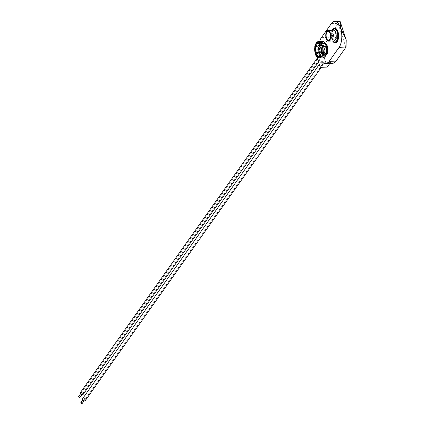 <?xml version="1.0" encoding="UTF-8"?>
<svg xmlns="http://www.w3.org/2000/svg" width="425" height="425" viewBox="0 0 425 425"><rect width="100%" height="100%" fill="white"/><g stroke="black" fill="none" stroke-linecap="round" stroke-linejoin="round"><path stroke-width="0.32" stroke-dasharray="2.12 1.59" d="M335.941 39.371A4.579 2.146 -92.3 0 0 336.685 34.191A4.579 2.146 -92.3 0 0 334.486 30.929A4.579 2.146 -92.3 0 0 333.402 31.641A4.579 2.146 -92.3 0 0 332.658 36.826A4.579 2.146 -92.3 0 0 334.858 40.083A4.579 2.146 -92.3 0 0 335.941 39.371M332.196 30.228A7.225 3.384 -92.3 0 0 332.632 40.97M334.927 28.263A7.225 3.384 -92.3 0 0 333.211 29.383A7.225 3.384 -92.3 0 0 332.042 37.565A7.225 3.384 -92.3 0 0 335.511 42.702M335.936 37.66A2.582 1.206 -92.3 0 0 336.356 34.744A2.582 1.206 -92.3 0 0 335.112 32.906A2.582 1.206 -92.3 0 0 334.502 33.304A2.582 1.206 -92.3 0 0 334.082 36.226A2.582 1.206 -92.3 0 0 335.325 38.064A2.582 1.206 -92.3 0 0 335.936 37.66M335.389 37.687A2.582 1.206 -92.3 0 0 335.808 34.765A2.582 1.206 -92.3 0 0 334.565 32.927A2.582 1.206 -92.3 0 0 333.954 33.325A2.582 1.206 -92.3 0 0 333.54 36.247A2.582 1.206 -92.3 0 0 334.778 38.085A2.582 1.206 -92.3 0 0 335.389 37.687M322.883 45.363L324.206 44.954A7.464 3.496 -92.3 0 0 321.672 42.218L320.004 42.261A7.464 3.496 -92.3 0 0 319.876 42.261A7.464 3.496 -92.3 0 0 319.6 42.293L320.854 42.293A7.464 3.496 -92.3 0 0 319.568 43.355A7.464 3.496 -92.3 0 0 318.623 45.443L317.061 45.873A7.464 3.496 -92.3 0 0 316.976 46.235M323.377 53.242A7.464 3.496 -92.3 0 0 323.467 52.785L324.992 52.318A7.464 3.496 -92.3 0 0 324.689 46.431L323.127 46.097A7.464 3.496 -92.3 0 0 322.973 45.624M317.353 53.699A7.464 3.496 -92.3 0 0 317.48 54.071L319.074 54.363A7.464 3.496 -92.3 0 0 321.608 57.093L320.36 57.173A7.464 3.496 -92.3 0 0 320.482 57.173A7.464 3.496 -92.3 0 0 320.763 57.136L322.426 57.024A7.464 3.496 -92.3 0 0 323.712 55.957A7.464 3.496 -92.3 0 0 324.658 53.869L323.303 53.555M318.819 56.706L321.582 56.297L320.179 54.782A7.464 3.496 -92.3 0 0 322.857 57.078A7.464 3.496 -92.3 0 0 324.62 55.919A7.464 3.496 -92.3 0 0 325.832 47.472A7.464 3.496 -92.3 0 0 322.251 42.165A7.464 3.496 -92.3 0 0 320.482 43.318A7.464 3.496 -92.3 0 0 319.765 44.705M319.228 58.018A8.261 3.868 87.7 0 1 315.95 54.485L317.188 54.522L317.48 54.071M316.949 53.704L316.928 53.731A8.261 3.868 -92.3 0 0 317.188 54.522M315.562 53.869A1.031 0.441 163.3 0 0 315.748 53.874L316.593 53.842M315.748 53.874A8.261 3.868 87.7 0 1 315.361 46.261L316.551 46.309M317.061 45.873L316.726 45.475A8.261 3.868 -92.3 0 0 316.556 46.267M316.726 45.475L316.338 45.587L316.896 46.251M314.925 45.9A1.031 0.473 -166.5 0 1 315.499 45.624L316.338 45.587M321.38 44.37A6.194 2.901 -92.3 0 0 320.376 51.377A6.194 2.901 -92.3 0 0 323.351 55.787A6.194 2.901 -92.3 0 0 324.817 54.825A6.194 2.901 -92.3 0 0 325.821 47.818A6.194 2.901 -92.3 0 0 322.846 43.408A6.194 2.901 -92.3 0 0 321.38 44.37M326.278 46.192A0.622 0.292 -92.3 0 0 326.379 45.491A0.622 0.292 -92.3 0 0 326.081 45.05A0.622 0.292 -92.3 0 0 325.933 45.146A0.622 0.292 -92.3 0 0 325.832 45.847A0.622 0.292 -92.3 0 0 326.129 46.288A0.622 0.292 -92.3 0 0 326.278 46.192M323.202 45.257A0.622 0.292 87.7 0 1 323.345 45.162A0.622 0.292 87.7 0 1 323.643 45.602A0.622 0.292 87.7 0 1 323.542 46.304A0.622 0.292 87.7 0 1 323.398 46.399A0.622 0.292 87.7 0 1 323.101 45.958A0.622 0.292 87.7 0 1 323.202 45.257M323.595 48.02A0.622 0.292 -92.3 0 0 323.696 47.318A0.622 0.292 -92.3 0 0 323.398 46.883A0.622 0.292 -92.3 0 0 323.25 46.978A0.622 0.292 -92.3 0 0 323.149 47.68A0.622 0.292 -92.3 0 0 323.446 48.115A0.622 0.292 -92.3 0 0 323.595 48.02M324.636 53.869A0.622 0.292 -92.3 0 0 324.737 53.167A0.622 0.292 -92.3 0 0 324.44 52.727A0.622 0.292 -92.3 0 0 324.291 52.822A0.622 0.292 -92.3 0 0 324.19 53.523A0.622 0.292 -92.3 0 0 324.487 53.964A0.622 0.292 -92.3 0 0 324.636 53.869L324.323 53.47L322.368 56.227L320.312 56.631L320.408 57.954M321.497 53.051A0.622 0.292 87.7 0 1 321.56 52.934A0.622 0.292 87.7 0 1 321.704 52.838A0.622 0.292 87.7 0 1 321.991 53.215M321.996 53.242A0.622 0.292 87.7 0 1 321.9 53.98A0.622 0.292 87.7 0 1 321.757 54.076A0.622 0.292 87.7 0 1 321.449 53.263M327.319 52.041A0.622 0.292 -92.3 0 0 327.42 51.34A0.622 0.292 -92.3 0 0 327.123 50.899A0.622 0.292 -92.3 0 0 326.979 50.995A0.622 0.292 -92.3 0 0 326.878 51.696A0.622 0.292 -92.3 0 0 327.176 52.137A0.622 0.292 -92.3 0 0 327.319 52.041M324.243 51.106A0.622 0.292 87.7 0 1 324.392 51.011A0.622 0.292 87.7 0 1 324.689 51.452A0.622 0.292 87.7 0 1 324.588 52.153A0.622 0.292 87.7 0 1 324.44 52.248A0.622 0.292 87.7 0 1 324.142 51.807A0.622 0.292 87.7 0 1 324.243 51.106M326.002 51.685A2.582 1.206 -92.3 0 0 326.421 48.769A2.582 1.206 -92.3 0 0 325.178 46.931A2.582 1.206 -92.3 0 0 324.567 47.329A2.582 1.206 -92.3 0 0 324.153 50.251A2.582 1.206 -92.3 0 0 325.391 52.089A2.582 1.206 -92.3 0 0 326.002 51.685M321.837 47.441A2.582 1.206 87.7 0 1 322.447 47.042A2.582 1.206 87.7 0 1 323.685 48.88A2.582 1.206 87.7 0 1 323.266 51.797A2.582 1.206 87.7 0 1 322.655 52.201A2.582 1.206 87.7 0 1 321.417 50.362A2.582 1.206 87.7 0 1 321.837 47.441M318.564 41.533L319.542 41.501L319.6 42.293M318.601 57.157L319.01 56.684L320.312 56.631M322.097 53.237L323.011 53.252M323.361 53.311L324.323 53.47M321.056 45.826L318.309 42.856L321.698 43.021L323.914 45.411L322.437 45.645M321.502 45.804L322.357 45.773M319.563 41.48L319.605 42.803M321.305 52.939L321.226 46.336L322.522 46.282L324.381 46.83L324.642 51.977L322.851 52.673L323.43 53.237M321.55 52.727L322.851 52.673M323.043 45.624L322.522 46.282M321.226 46.336L320.96 46.128M317.278 53.688L316.79 54.448M315.95 54.485A1.031 0.505 -19.7 0 1 315.355 54.241M320.067 57.97L320.03 56.658M319.797 44.662L320.912 43.09L319.324 42.829L319.228 41.507M318.144 42.877L319.324 42.829M318.288 47A7.464 3.496 -92.3 0 0 318.591 52.881M320.004 42.261L319.983 41.464M320.822 57.928L320.763 57.136M320.36 57.173L320.381 57.954M323.127 46.097L323.436 45.703M323.813 53.12L323.467 52.785M322.426 57.024L322.368 56.227M321.698 43.021L321.672 42.218M324.206 44.954L323.914 45.411M324.992 52.318L324.642 51.977M324.381 46.83L324.689 46.431M321.582 56.297L321.608 57.093M319.074 54.363L319.366 53.906M320.854 42.293L320.912 43.09M318.957 45.847L318.623 45.443M320.099 56.004A0.807 0.606 -144.7 0 1 320.546 57.364A0.807 0.606 -144.7 0 1 320.099 56.004A0.807 0.606 -144.7 0 1 320.546 57.364A0.807 0.606 -144.7 0 1 320.099 56.004M81.696 392.604A0.807 0.606 -144.7 0 1 82.142 393.964A0.807 0.606 -144.7 0 1 81.696 392.604M80.569 392.328A1.652 1.248 -144.7 0 1 81.462 391.892A1.652 1.248 -144.7 0 1 83.098 392.7A1.652 1.248 -144.7 0 1 83.268 394.241M320.779 58.076A1.652 1.248 -144.7 0 1 319.148 57.263A1.652 1.248 -144.7 0 1 318.973 55.728A1.652 1.248 -144.7 0 1 319.866 55.287A1.652 1.248 -144.7 0 1 321.502 56.1A1.652 1.248 -144.7 0 1 321.672 57.641A1.652 1.248 -144.7 0 1 320.779 58.076M322.161 62.278A0.807 0.606 -144.7 0 1 322.607 63.638A0.807 0.606 -144.7 0 1 322.161 62.278A0.807 0.606 -144.7 0 1 322.607 63.638A0.807 0.606 -144.7 0 1 322.161 62.278M83.757 398.878A0.807 0.606 -144.7 0 1 84.208 400.238A0.807 0.606 -144.7 0 1 83.757 398.878M82.636 398.602A1.652 1.248 -144.7 0 1 83.523 398.167A1.652 1.248 -144.7 0 1 85.159 398.979A1.652 1.248 -144.7 0 1 85.329 400.515M322.846 64.35A1.652 1.248 -144.7 0 1 321.21 63.537A1.652 1.248 -144.7 0 1 321.04 62.002A1.652 1.248 -144.7 0 1 321.927 61.561A1.652 1.248 -144.7 0 1 323.563 62.374A1.652 1.248 -144.7 0 1 323.733 63.915A1.652 1.248 -144.7 0 1 322.846 64.35M80.84 402.603A0.807 0.606 -144.7 0 1 82.152 403.538M78.774 396.328A0.807 0.606 -144.7 0 1 80.091 397.263M323.574 62.773L330.517 62.491L329.901 63.362M330.517 62.491A14.03 6.572 -92.3 0 0 332.802 63.245M339.984 21.25L338.263 23.359A17.207 7.894 161.8 0 1 338.109 23.587L328.334 37.384A14.03 6.572 -92.3 0 0 325.646 47.674L322.389 52.275L315.446 52.557L318.702 47.956L325.646 47.674M319.642 41.475A14.03 6.572 -92.3 0 0 318.702 47.956M327.261 67.086L322.389 52.275M316.869 56.892L315.446 52.557M333.45 30.175A5.376 2.518 -92.3 0 0 332.18 31.009A5.376 2.518 -92.3 0 0 331.309 37.092A5.376 2.518 -92.3 0 0 333.885 40.917C333.699 43.143 329.997 33.841 332.791 30.706L333.45 30.175M333.173 40.949A6.513 3.049 87.7 0 1 332.733 30.207M315.499 45.624A8.261 3.868 87.7 0 1 316.683 42.792A8.261 3.868 87.7 0 1 318.383 41.544M326.862 54.304A5.679 2.656 87.7 0 1 323.133 52.546A5.679 2.656 87.7 0 1 323.712 44.715A5.679 2.656 87.7 0 1 326.326 44.444M325.263 43.483A6.194 2.901 -92.3 0 0 324.578 43.339A6.194 2.901 -92.3 0 0 323.112 44.301A6.194 2.901 -92.3 0 0 322.108 51.308A6.194 2.901 -92.3 0 0 325.082 55.718A6.194 2.901 -92.3 0 0 325.752 55.516M325.247 56.132A7.74 3.623 87.7 0 1 320.163 53.741A7.74 3.623 87.7 0 1 320.949 43.063A7.74 3.623 87.7 0 1 324.578 42.76M322.309 41.363A8.261 3.868 -92.3 0 0 320.349 42.643A8.261 3.868 -92.3 0 0 319.01 51.993A8.261 3.868 -92.3 0 0 322.979 57.869M319.01 56.684L321.438 53.263M331.325 23.641L338.263 23.359M321.39 37.666L328.334 37.384M345.897 47.271L338.109 23.587M328.089 31.19L334.486 30.929M334.565 32.927L335.112 32.906M334.778 38.085L335.325 38.064M328.461 40.343L334.858 40.083M325.731 55.569L323.351 55.787M319.876 42.261L322.251 42.165M323.345 45.162L326.081 45.05M320.663 46.989L323.398 46.883M321.704 52.838L324.44 52.727M324.392 51.011L327.123 50.899M322.447 47.042L325.178 46.931M322.655 52.201L325.391 52.089M324.44 52.248L327.176 52.137M321.757 54.076L324.487 53.964M320.71 48.227L323.446 48.115M323.398 46.399L326.129 46.288M322.846 43.408L325.237 43.435M320.482 57.173L322.857 57.078M82.578 393.752L320.981 57.147L81.945 394.639M317.278 58.124L318.973 55.728M318.564 62.029L321.672 57.641M81.26 392.817L319.664 56.217L80.633 393.709M84.639 400.026L323.043 63.421L84.012 400.913M319.34 64.398L321.04 62.002M321.316 67.331L323.733 63.915M83.327 399.091L82.694 399.983"/><path stroke-width="0.64" d="M329.545 39.631A4.579 2.146 -92.3 0 0 330.289 34.452A4.579 2.146 -92.3 0 0 328.089 31.19A4.579 2.146 -92.3 0 0 327 31.902A4.579 2.146 -92.3 0 0 326.262 37.081A4.579 2.146 -92.3 0 0 328.461 40.343A4.579 2.146 -92.3 0 0 329.545 39.631M326.783 31.227A5.376 2.518 -92.3 0 0 325.911 37.31A5.376 2.518 -92.3 0 0 328.493 41.135A5.376 2.518 -92.3 0 0 329.768 40.306A5.376 2.518 -92.3 0 0 330.639 34.218A5.376 2.518 -92.3 0 0 328.058 30.393A5.376 2.518 -92.3 0 0 326.783 31.227M332.632 40.97A7.225 3.384 -92.3 0 0 334.964 42.728A7.225 3.384 -92.3 0 0 336.68 41.607A7.225 3.384 -92.3 0 0 337.848 33.426A7.225 3.384 -92.3 0 0 334.379 28.284A7.225 3.384 -92.3 0 0 332.669 29.405A7.225 3.384 -92.3 0 0 332.196 30.228M334.964 42.728L335.511 42.702A7.225 3.384 -92.3 0 0 337.227 41.586A7.225 3.384 -92.3 0 0 338.396 33.405A7.225 3.384 -92.3 0 0 334.927 28.263L334.379 28.284M317.549 42.447L317.273 42.681A7.225 3.384 -92.3 0 0 316.057 43.701A7.225 3.384 -92.3 0 0 315.153 45.672L314.962 46.097A1.031 0.473 -166.5 0 1 314.925 45.9L316.126 43.068C317.459 41.799 318.176 41.294 318.272 41.554A1.031 0.908 79.7 0 0 317.549 42.447L318.144 42.877M318.564 41.533L318.383 41.544A1.031 0.908 79.7 0 0 318.272 41.554M322.973 45.624A7.464 3.496 -92.3 0 0 322.883 45.363L323.175 44.907L322.001 45.05A1.031 0.505 160.3 0 0 320.779 45.581L321.502 45.804M322.591 53.274A1.031 0.404 -169.3 0 1 321.305 52.939L321.316 52.318A7.225 3.384 -92.3 0 0 321.034 46.739L320.96 46.128A1.031 0.441 -16.7 0 1 322.198 45.656A8.261 3.868 87.7 0 1 322.591 53.274L323.813 53.12A8.261 3.868 -92.3 0 1 323.638 53.954L323.303 53.555A7.464 3.496 -92.3 0 0 323.377 53.242M322.097 53.237L321.183 53.508A1.031 0.473 13.5 0 0 322.453 53.911A8.261 3.868 87.7 0 1 321.268 56.737A8.261 3.868 87.7 0 1 319.563 57.991L320.822 57.928A8.261 3.868 -92.3 0 1 320.519 57.97L322.979 57.869A8.261 3.868 -92.3 0 0 324.934 56.589A8.261 3.868 -92.3 0 0 326.272 47.244A8.261 3.868 -92.3 0 0 322.309 41.363L319.844 41.464A8.261 3.868 -92.3 0 0 319.743 41.475M319.191 58.018C317.475 57.869 316.195 56.61 315.355 54.241A1.031 0.505 -19.7 0 1 315.366 54.023L315.977 53.741L318.729 56.711L318.298 57.184A1.031 0.914 90.3 0 0 319.228 58.018L320.381 57.97A8.261 3.868 -92.3 0 0 320.519 57.97M316.205 46.224L318.638 47.34L316.258 46.277M320.514 47.085A0.622 0.292 87.7 0 1 320.663 46.989A0.622 0.292 87.7 0 1 320.96 47.43A0.622 0.292 87.7 0 1 320.859 48.131A0.622 0.292 87.7 0 1 320.71 48.227A0.622 0.292 87.7 0 1 320.413 47.786A0.622 0.292 87.7 0 1 320.514 47.085M319.765 44.705A7.464 3.496 -92.3 0 0 320.184 54.772L319.366 53.906L315.977 53.741M321.056 45.826L320.524 45.199A7.225 3.384 -92.3 0 0 318.123 42.606L317.847 42.42A1.031 0.914 -89.7 0 1 318.723 41.512L319.983 41.464A8.261 3.868 -92.3 0 0 319.844 41.464M322.198 45.656L323.436 45.703A8.261 3.868 -92.3 0 0 323.175 44.907M323.638 53.954L322.782 53.263M322.453 53.911L323.292 53.874M315.292 46.261A1.031 0.404 10.7 0 0 314.797 46.506A1.031 0.404 10.7 0 0 314.84 46.665L315.483 46.84L315.812 53.231L318.899 52.482L318.638 47.34M315.483 46.84L316.784 46.787M316.689 53.715L317.108 53.178M315.812 53.231L315.191 53.476A1.031 0.441 163.3 0 0 315.164 53.656A1.031 0.441 163.3 0 0 315.562 53.869M323.011 53.252L323.361 53.311M319.563 57.991A1.031 0.908 -100.3 0 1 318.601 57.157L319.01 56.684M321.438 53.263L318.856 56.923A7.225 3.384 -92.3 0 0 320.971 53.932M322.437 45.645L322.841 45.013M318.022 42.883L315.6 46.304L318.957 45.847L319.797 44.662M315.6 46.304L314.962 46.097M318.899 52.482L317.236 53.332A7.464 3.496 -92.3 0 0 317.353 53.699M316.976 46.235A7.464 3.496 -92.3 0 0 316.896 46.649M317.236 53.332L316.949 53.704M314.84 46.665L314.808 47.287A7.225 3.384 -92.3 0 0 315.095 52.865L315.191 53.476M315.366 54.023L315.6 54.411A7.225 3.384 -92.3 0 0 318.001 56.998L318.298 57.184M318.564 62.029L83.268 394.241A1.652 1.248 -144.7 0 1 82.376 394.676A1.652 1.248 -144.7 0 1 80.745 393.863A1.652 1.248 -144.7 0 1 80.569 392.328L317.278 58.124M321.316 67.331L85.329 400.515A1.652 1.248 -144.7 0 1 84.442 400.95A1.652 1.248 -144.7 0 1 82.806 400.143A1.652 1.248 -144.7 0 1 82.636 398.602L319.34 64.398M84.012 400.913L82.152 403.538A0.807 0.606 -144.7 0 1 80.84 402.603L82.694 399.983M81.945 394.639L80.091 397.263A0.807 0.606 -144.7 0 1 78.774 396.328L80.633 393.709M329.901 63.362L327.261 67.086L320.317 67.368L323.574 62.773A14.03 6.572 -92.3 0 0 325.853 63.527L332.802 63.245A14.03 6.572 -92.3 0 0 336.122 61.072L345.897 47.271A17.207 7.894 161.8 0 0 346.051 47.047L346.226 39.998L340.531 27.981A14.03 6.572 -92.3 0 0 334.65 21.468A14.03 6.572 -92.3 0 0 331.325 23.641L321.39 37.666A14.03 6.572 -92.3 0 0 319.642 41.475M325.853 63.527A14.03 6.572 -92.3 0 0 329.178 61.354L339.113 47.329A14.03 6.572 -92.3 0 0 340.531 27.981L340.09 21.346L334.65 21.468M320.317 67.368L316.869 56.892M332.733 30.207A6.513 3.049 87.7 0 1 332.865 30.01A6.513 3.049 87.7 0 1 337.137 32.024A6.513 3.049 87.7 0 1 336.478 41.002A6.513 3.049 87.7 0 1 333.173 40.949M328.493 41.135L333.885 40.917A5.376 2.518 -92.3 0 0 335.16 40.083A5.376 2.518 -92.3 0 0 336.032 34A5.376 2.518 -92.3 0 0 333.45 30.175L328.058 30.393M325.752 55.516A6.194 2.901 -92.3 0 0 326.549 54.756A6.194 2.901 -92.3 0 0 327.654 48.455A6.194 2.901 -92.3 0 0 325.263 43.483M326.326 44.444A5.679 2.656 87.7 0 1 327.935 49.236A5.679 2.656 87.7 0 1 326.862 54.304M318.723 41.512A8.261 3.868 87.7 0 1 322.001 45.05M324.578 42.76A7.74 3.623 87.7 0 1 325.247 56.132M315.095 52.865L314.808 47.287M318.123 42.606L320.524 45.199M321.034 46.739L321.316 52.318M318.001 56.998L315.6 54.411M315.153 45.672L317.273 42.681M339.113 47.329L346.051 47.047M329.178 61.354L336.122 61.072M325.237 43.435L326.453 44.349L327.335 45.953L328.004 49.454L327.356 53.635L325.731 55.569M322.309 41.363C326.358 40.731 328.397 52.413 325.21 56.451L322.979 57.869M318.707 56.865L321.188 53.359M321.284 52.875L320.944 46.197M320.806 45.751L317.996 42.718M314.797 46.506L315.164 53.656M346.226 39.998L340.09 21.346"/></g></svg>
